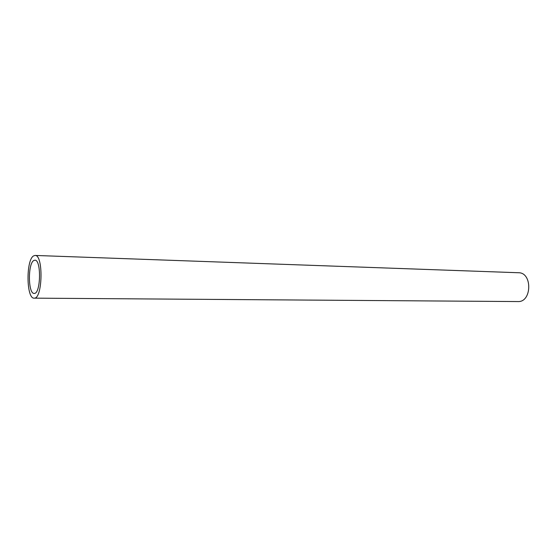 <?xml version="1.0" encoding="UTF-8"?>
<svg xmlns="http://www.w3.org/2000/svg" width="557" height="557" viewBox="0 0 557 557"><rect width="100%" height="100%" fill="white"/><g stroke="black" fill="none" stroke-linecap="round" stroke-linejoin="round"><path stroke-width="0.84" d="M33.754 260.53L34.868 260.189C41.538 259.478 40.793 294.388 34.158 293.4C28.094 294.082 27.746 263.663 33.754 260.53M33.566 255.907L35.035 255.44C43.599 254.514 42.638 299.436 34.123 298.148C26.332 299.005 25.859 260.056 33.566 255.907M35.035 255.44L518.518 272.742C532.569 272.457 531.928 302.451 517.899 301.56L34.123 298.148"/></g></svg>
